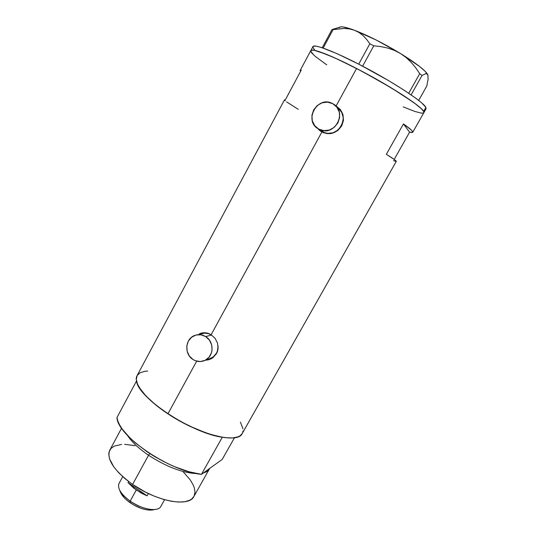 <?xml version="1.0" encoding="UTF-8"?>
<svg xmlns="http://www.w3.org/2000/svg" width="537" height="537" viewBox="0 0 537 537"><rect width="100%" height="100%" fill="white"/><g stroke="black" fill="none" stroke-linecap="round" stroke-linejoin="round"><path stroke-width="0.81" d="M320.374 130.222L318.79 129.122C303.009 121.396 317.374 94.794 332.678 103.648L332.873 103.748C347.822 111.179 335.316 136.62 320.2 129.779L318.79 129.122L322.73 131.867L320.555 130.377M199.959 334.323L204.644 333.088L209.618 333.907C206.792 332.839 203.986 332.806 201.2 333.786M205.651 336.585L211.571 335.014L205.651 336.585C214.552 341.653 213.974 356.803 204.758 360.495C200.791 362.16 196.911 361.851 193.119 359.575C183.929 354.259 185.09 338.485 194.924 335.377C198.609 334.115 202.187 334.517 205.651 336.585L200.925 334.799L195.978 335.041L191.561 337.27L188.339 341.136L186.795 346.05L187.165 351.279L189.38 356.024L193.119 359.575L195.387 360.723L200.308 361.549L205.1 360.334L209.027 357.246L211.497 352.749L212.048 350.184L211.679 344.915L209.43 340.143L205.651 336.585M336.625 106.433L340.398 109.555L342.982 114.629L343.465 120.389L341.707 125.933L337.968 130.377L334.229 132.565L330.054 133.599L327.208 133.606L323.375 132.686L319.616 130.444L317.763 128.504L321.885 131.995L211.128 334.726L215.089 338.357L217.545 343.183L218.089 348.506L216.545 353.547L213.122 357.535L210.88 358.917L205.496 360.24L208.396 359.83L213.122 357.535L216.545 353.547L217.572 351.117L218.089 348.506L217.545 343.183L215.089 338.357L211.128 334.726L321.885 131.995L327.208 133.606L332.866 133.048L337.968 130.377L341.707 125.933L343.465 120.389L342.982 114.629L340.398 109.555L336.108 105.964L356.581 68.488C330.852 55.157 311.708 47.887 310.816 50.579C311.95 47.612 336.202 57.405 365.778 73.347C395.346 89.249 421.29 106.521 423.639 111.421L423.827 112.71C427.405 110.226 392.54 86.927 356.581 68.488L336.108 105.964L336.625 106.433L335.927 106.091M206.235 359.985L209.745 359.407L206.235 359.985M208.799 333.558L211.128 334.726L206.342 332.88L208.799 333.558M203.872 332.725L206.342 332.88L201.449 333.088L203.872 332.725M199.18 333.967L201.449 333.088L199.18 333.967M284.449 99.909L285.288 99.942L301.223 70.152L300.331 70.3L300.512 71.468L300.203 70.434L301.223 70.152L285.288 99.942L284.456 99.895L137.049 375.685C132.814 382.7 145.413 399.092 167.92 413.819L196.69 361.153L167.92 413.819C199.032 434.789 238.086 444.294 242.234 433.513L396.279 161.375C396.514 160.925 393.205 158.569 386.351 154.307L403.455 123.926C410.134 128.605 413.228 131.39 412.738 132.297L409.597 132.183L394.198 159.429L409.597 132.183L403.455 123.926L409.597 132.183L411.355 132.545M147.641 371.06L144.628 371.342L139.976 372.819L137.143 375.517L136.311 379.377L137.593 384.291L141.03 390.097L143.533 393.265L150.018 399.971L158.254 406.925L167.92 413.819L178.566 420.323L189.709 426.136L206.215 432.99L216.344 436.017L225.251 437.682L232.581 437.944L238.072 436.836L240.079 435.802L242.241 433.507M242.556 432.849L243.026 430.963M242.986 428.848L240.435 422.142M326.771 64.863L316.018 56.976L326.771 64.863M314.501 49.773L312.917 47.417L313.474 46.182L316.253 46.169L321.227 47.431L337.149 53.72L358.904 64.232L388.399 80.503L404.019 90.135L416.121 98.452L421.693 102.869L425.895 107.434L426.056 108.776L425.895 107.434L423.639 111.421L421.37 108.722L416.866 104.89L401.669 94.331L380.317 81.423L356.581 68.488L334.873 57.936L319.012 51.559L314.071 50.243L311.326 50.196L310.795 51.371L313.977 55.21L311.346 52.391L310.789 50.639L312.42 50.062L314.071 50.243L326.019 54.15L339.881 60.238L362.495 71.589L391.554 88.034L413.799 102.574L421.37 108.722L423.639 111.421L425.895 107.434C423.619 102.392 397.722 84.987 368.12 69.078C338.511 53.136 314.158 43.47 312.95 46.591L300.203 70.428M422.854 113.186L423.659 112.904L421.532 113.173L414.698 111.407L403.22 106.87L414.698 111.407L421.532 113.173M396.279 161.375L394.52 159.664L386.351 154.307L403.455 123.926L411.295 129.994L412.423 131.243L412.792 132.082L412.429 132.518M393.507 160.644L396.058 161.442M284.523 100.144L285.221 100.835M286.604 101.896L298.277 109.347M201.919 332.974L199.724 333.826M218.082 345.956L217.465 350.795L216.465 353.131L213.263 356.924L208.779 359.105L210.846 358.387C215.693 355.877 218.109 351.735 218.082 345.956M320.18 130.833L320.925 131.424M338.538 108.434L341.827 112.602L343.237 117.818L343.156 120.57L341.438 125.839L337.901 130.122L333.101 132.767L327.771 133.377L324.113 132.511C338.625 139.11 351.044 115.025 336.981 107.319M318.79 129.122L323.939 130.659L329.376 130.028L334.276 127.323L337.88 122.946L339.632 117.556L339.256 111.991L336.813 107.105L332.678 103.648L327.489 102.144L322.052 102.822L317.192 105.561L313.635 109.937L311.916 115.287L312.292 120.805L314.702 125.658L318.79 129.122M312.413 53.68C311.037 52.203 310.507 51.176 310.816 50.579M339.277 27.796L339.961 27.112L341.411 26.85L343.62 27.038L354.474 30.26L349.419 28.904L344.123 28.448L331.947 29.636L322.227 47.759L331.947 29.636L334.517 28.79L331.947 29.636L333.088 29.622L323.18 48.082L333.088 29.622L344.123 28.448L349.419 28.904L354.474 30.26L359.011 32.509L363.072 35.61L366.677 39.436L369.839 43.812L358.729 64.138L369.839 43.812L373.765 45.806L380.773 46.585L387.6 48.035L394.198 50.297L400.481 53.505L406.133 57.553L411.208 62.373L415.732 67.816L419.719 73.67L408.744 93.257L419.719 73.67L422.028 75.449L425.747 73.703L427.036 73.871L427.875 74.878L428.09 79.308L426.761 86.101L418.699 100.412L426.761 86.101L428.09 79.308L427.875 74.878C425.74 70.636 416.611 63.514 400.481 53.505L406.133 57.553L411.208 62.373L415.732 67.816L419.719 73.67L422.028 75.449L425.747 73.703L427.036 73.871L428.002 75.267L425.19 71.347L419.471 66.373L400.481 53.505C383.606 43.376 368.275 35.623 354.474 30.26L359.011 32.509L363.072 35.61L366.677 39.436L369.839 43.812L373.765 45.806L380.773 46.585L387.6 48.035L394.198 50.297L400.481 53.505L376.309 40.08L354.474 30.26C346.472 27.286 341.586 26.259 339.814 27.186L334.685 28.756M362.623 66.158L373.765 45.806L362.623 66.158M411.12 94.881L422.028 75.449L411.12 94.881M423.639 111.421L423.827 112.71L423.639 111.421M313.977 55.21L316.018 56.976M425.062 109.293L425.881 108.977M148.541 455.242L149.81 453.57L148.541 455.242C138.747 448.509 131.693 441.87 127.397 435.312C131.693 441.87 138.747 448.509 148.541 455.242L132.585 484.408L148.541 455.242C166.47 466.828 182.62 472.963 196.998 473.641C182.62 472.963 166.47 466.828 148.541 455.242M164.315 461.907L154.777 456.658L164.315 461.907M121.604 428.157L109.776 450.16C106.353 459.175 113.958 470.593 132.585 484.408C156.945 501.686 189.239 507.337 193.917 496.423L191.642 499.027L189.789 500.189L184.936 501.706L178.687 502.075L171.276 501.256L163.006 499.249L154.22 496.134L145.312 492.026L132.585 484.408L125.081 478.702L118.744 472.795L113.837 466.935L109.521 458.799L108.783 454.114L109.051 452.06L110.83 448.623L114.146 446.16L121.63 444.394M234.447 437.749L222.224 459.397L201.456 474.339L222.291 437.259L210.001 434.238L196.139 429.063L181.741 422.082L167.92 413.819L155.723 404.918L146.057 396.064L139.539 387.902L137.579 384.257L136.519 380.988L116.959 417.538C117.2 435.655 169.867 471.614 201.456 474.339L189.037 471.761L175.149 466.895L167.974 463.706L153.837 456.094L147.158 451.818L135.203 442.75L130.149 438.132L122.308 429.17L119.644 424.982L117.858 421.082L116.959 417.538L136.519 380.988C137.7 397.474 191.226 433.077 222.291 437.259L201.456 474.339L222.224 459.397L234.447 437.749M209.658 468.432L209.464 468.814C208.369 470.768 206.349 472.144 203.395 472.943C206.537 472.09 208.625 470.587 209.658 468.432M183.191 471.775L190.226 479.883L193.266 485.086L194.24 487.556L195.005 492.107L194.146 495.987M124.685 444.334L135.116 445.697M122.725 476.655L119.046 483.414C117.207 488.301 120.919 494.201 130.176 501.122C125.04 497.484 121.516 493.792 119.597 490.046L120.751 492.912C122.449 496.228 125.557 499.484 130.075 502.692L130.176 501.122L136.27 490.012L128.001 482.622L128.605 481.521L128.001 482.622L147.125 495.846L136.27 490.012L130.176 501.122C142.077 509.653 158.22 512.251 160.852 506.398L164.577 499.705M148.393 493.55L147.125 495.846L128.001 482.622L133.854 488.24L141.553 493.241L147.125 495.846L148.393 493.55M153.589 509.767L148.333 510.049L144.889 509.465L141.184 508.391L133.626 504.928L126.88 500.229L124.161 497.645L120.577 492.543M154.998 509.512C147.581 509.928 139.305 507.129 130.176 501.122L130.075 502.692C138.103 507.975 145.393 510.439 151.951 510.063L154.998 509.512M336.853 106.561L336.337 106.091M426.056 108.769L412.738 132.297M201.039 333.262L200.442 333.41M210.846 358.387L204.758 360.495M324.113 132.511L320.2 129.779M209.464 468.814L193.917 496.423"/></g></svg>
